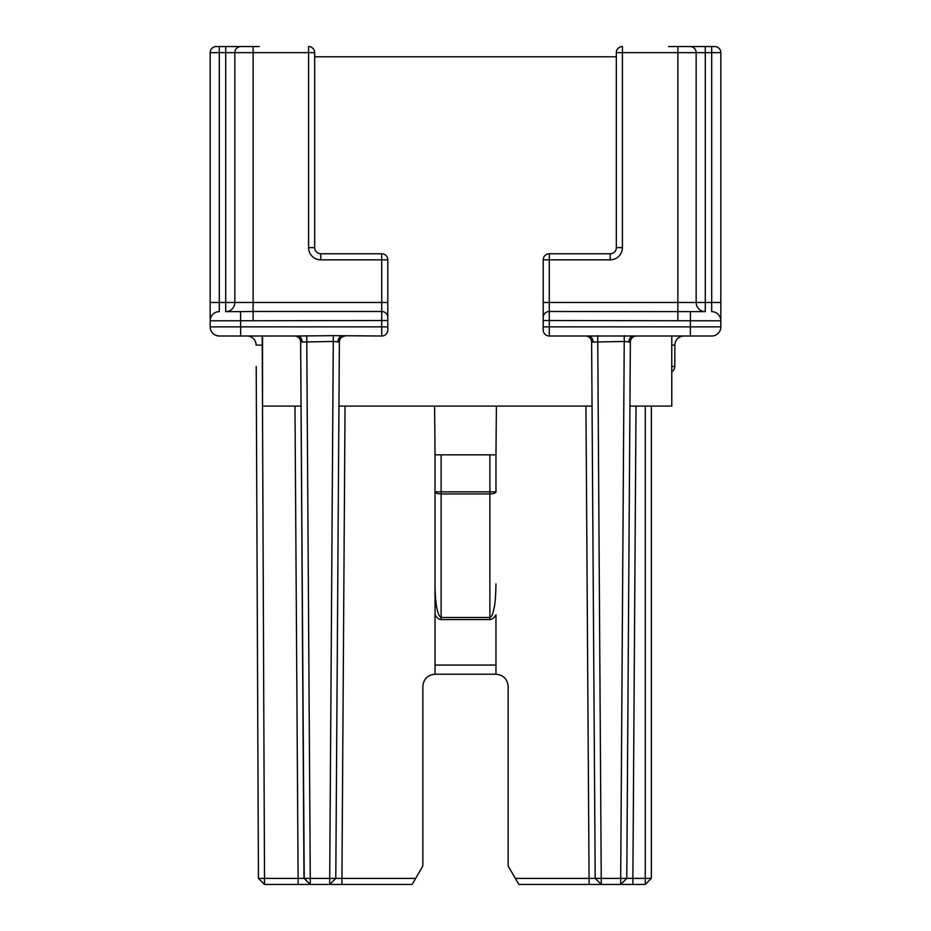 <?xml version="1.0" encoding="UTF-8"?>
<svg xmlns="http://www.w3.org/2000/svg" width="931" height="931" viewBox="0 0 931 931"><rect width="100%" height="100%" fill="white"/><g stroke="black" fill="none" stroke-linecap="round" stroke-linejoin="round"><path stroke-width="1.4" d="M298.129 878.352L304.216 878.399L301.074 406.091L304.216 878.399L329.714 878.399L333.286 341.468L339.373 342.061A6.098 6.098 0 0 1 345.471 336.01A6.098 6.098 0 0 0 339.373 342.061L335.8 878.399L415.668 878.399L422.849 865.981L422.849 686.403C423.582 679.013 427.643 674.952 435.033 674.219L435.033 665.071L495.967 665.071L495.967 674.219C503.357 674.952 507.418 679.013 508.151 686.403L508.151 865.981L515.332 878.399L595.2 878.399L591.627 342.061A6.098 6.098 0 0 0 585.529 336.01M495.967 665.071L495.967 614.797A35.634 12.184 -90 0 1 489.881 619.569L441.119 619.569A35.634 12.184 90 0 1 435.033 614.797L435.033 454.84L441.119 454.84L441.119 491.847L489.881 491.847L489.881 454.84L441.119 454.84M434.602 406.091L435.033 454.84M489.881 454.84L495.967 454.84L496.398 406.091M651.363 406.091L651.363 878.352L645.264 884.45L518.823 884.45L515.332 878.399M627.389 878.399L651.363 878.352M262.542 336.01L262.542 406.091L301.074 406.091L303.995 878.399L300.643 342.061A6.098 6.098 0 0 0 294.545 336.01M303.611 878.41L302.435 878.399L303.611 878.399M636.024 406.091L632.882 878.352L631.23 878.364M630.229 878.375L628.565 878.387M671.775 336.01L671.775 406.091L629.926 406.091L630.357 342.061L626.784 878.399L630.112 378.626M297.524 336.01L333.286 335.649L333.286 341.468L302.133 342.038A6.098 4.608 90 0 0 297.524 336.01L219.309 336.01L240.64 336.01L240.64 326.862L381.71 326.862L381.71 320.52L240.64 320.776L240.629 311.629L253.127 311.501L253.127 302.494L381.71 302.494L381.71 259.83L320.776 259.83A12.184 12.184 0 0 1 308.58 247.646L308.58 52.648L253.127 52.648L253.127 302.494L234.845 302.494L234.845 52.648A6.098 6.098 0 0 1 240.943 46.55L259.225 46.55M630.357 342.061A6.098 6.098 0 0 1 636.455 336.01A6.098 6.098 0 0 0 630.357 342.061L624.27 341.468L593.105 342.038A6.098 4.608 90 0 0 588.508 336.01L549.29 336.01A6.098 6.098 0 0 1 543.192 329.911L543.192 302.494L543.192 320.52L549.29 320.52L549.29 326.862L690.36 326.862L690.36 320.776L549.29 320.52L549.29 311.501L705.291 311.629A9.135 9.135 0 0 1 696.155 302.494L711.691 302.494L711.691 52.648L705.291 52.648L705.291 311.629M301.074 406.091L300.643 342.061L302.133 342.038M253.127 320.52L253.127 311.501L381.71 311.501L381.71 320.52L387.808 320.52L387.808 302.494L387.808 329.911A6.098 6.098 0 0 1 381.71 336.01L333.286 335.649M668.458 46.55L714.74 46.55A6.098 6.098 0 0 1 720.827 52.648L720.827 302.494L711.691 302.494L711.691 311.629A9.135 9.135 0 0 1 720.827 320.776L720.827 326.862A9.135 9.135 0 0 1 711.691 336.01L588.508 336.01M690.43 311.629L690.465 320.776L720.827 320.776L720.827 302.494M415.668 878.399L412.177 884.45L264.532 884.45L258.446 878.387L256.211 366.5M305.996 878.41L304.216 878.399L310.151 884.45M225.709 311.629L240.57 311.629L225.709 311.629A9.135 9.135 0 0 0 234.845 302.494L225.709 302.494L225.709 52.648L219.309 52.648L219.309 302.494L225.709 302.494L225.709 311.629M610.224 259.83L610.224 253.744A6.098 6.098 0 0 0 616.322 247.646A6.098 6.098 0 0 1 610.224 253.744L549.29 253.744L610.224 253.744A6.098 6.098 0 0 0 616.322 247.646L616.322 52.648A6.098 6.098 0 0 1 622.42 46.55L622.42 247.646A12.184 12.184 0 0 1 610.224 259.83L549.29 259.83L549.29 302.494L677.873 302.494L677.873 52.648L616.322 52.648M597.714 335.649L601.286 884.45L595.2 878.399L626.784 878.399L620.686 878.399L620.686 884.45L626.784 878.399M543.192 317.518A6.098 6.005 0 0 1 549.29 311.501L549.29 302.494L543.192 302.494L543.192 259.83A6.098 6.098 0 0 1 549.29 253.744A6.098 6.098 0 0 0 543.192 259.83L549.29 259.83L549.29 253.744M314.678 52.648L308.58 52.648L308.58 46.55A6.098 6.098 0 0 1 314.678 52.648A6.098 6.098 0 0 0 308.58 46.55A6.098 6.098 0 0 1 314.678 52.648L314.678 247.646A6.098 6.098 0 0 0 320.776 253.744L381.71 253.744A6.098 6.098 0 0 1 387.808 259.83L387.808 302.494L381.71 302.494L381.71 311.501A6.098 6.005 0 0 1 387.808 317.518M215.864 335.335L219.309 336.01A9.135 9.135 0 0 1 210.173 326.862L210.173 320.776A9.135 9.135 0 0 1 219.309 311.629L219.309 302.494L210.173 302.494L210.173 320.776L240.535 320.776L240.629 311.629M210.173 302.494L210.173 52.648A6.098 6.098 0 0 1 216.26 46.55L240.943 46.55M690.057 46.55A6.098 6.098 0 0 1 696.155 52.648L696.155 302.494L677.873 302.494L677.873 320.52M435.033 491.847A6.098 2.083 0 0 0 441.119 493.93L441.119 491.847L435.033 491.847L435.033 665.071M495.967 674.219L435.033 674.219M495.967 454.84L495.967 491.847A6.098 2.083 180 0 1 489.881 493.93L441.119 493.93L441.119 617.486L489.881 617.486C491.51 617.265 492.941 613.995 494.186 607.652C495.164 603.428 495.758 595.526 495.967 583.935M435.033 583.935C435.161 605.534 437.861 616.101 441.119 617.486L441.119 619.569M690.371 311.629L690.465 320.776M260.226 878.387L298.118 878.387L294.976 406.091M674.789 366.5L674.882 345.11L674.789 366.5A6.098 6.098 0 0 1 671.775 371.737A6.098 6.098 0 0 0 674.789 366.5L671.775 366.511M298.118 878.352L304.216 878.399L310.314 884.45L305.275 879.446M334.008 880.179L329.714 884.45L329.714 878.399L335.8 878.399L329.714 884.45L335.8 878.399M258.446 878.387L264.16 884.078M714.38 335.602L715.602 335.125M262.542 345.11L256.118 345.11A9.135 9.135 0 0 0 246.971 336.01M684.029 336.01A9.135 9.135 0 0 0 674.882 345.11L671.763 345.087M628.867 342.038A6.098 4.608 90 0 1 633.476 336.01M337.895 342.038A6.098 4.608 90 0 1 342.492 336.01M320.776 253.744A6.098 6.098 0 0 1 314.678 247.646A6.098 6.098 0 0 0 320.776 253.744L320.776 259.83M314.678 56.779L616.322 56.779M338.954 406.091L592.046 406.091M345.04 406.091L341.898 884.45M589.102 884.45L585.96 406.091M645.264 884.45L645.264 406.091M306.73 335.649L310.314 884.45L305.857 880.028L310.314 884.45M620.686 878.399L624.27 335.649M240.535 320.776L240.64 326.862L210.173 326.862M489.881 619.569L489.881 491.847L495.967 491.847M690.36 336.01L690.36 326.862L720.827 326.862M253.127 46.55L253.127 52.648L225.709 52.648L225.709 46.55M705.291 46.55L705.291 52.648L677.873 52.648L677.873 46.55M219.309 46.55L219.309 52.648L210.173 52.648M720.827 52.648L711.691 52.648L711.691 46.55M262.205 336.01L264.532 884.45M593.105 342.038L591.627 342.061M632.882 878.352L632.882 884.45M298.118 884.45L298.118 878.387M543.192 326.862L549.29 326.862L549.29 336.01A6.098 6.098 0 0 1 543.192 329.911M387.808 329.911A6.098 6.098 0 0 1 381.71 336.01L381.71 326.862L387.808 326.862M387.808 259.83L381.71 259.83L381.71 253.744A6.098 6.098 0 0 1 387.808 259.83M314.678 247.646L308.58 247.646M616.322 247.646L622.42 247.646M595.2 878.399L601.286 884.45"/></g></svg>
